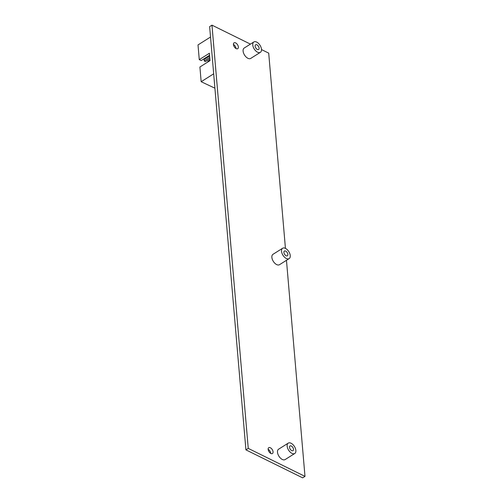 <?xml version="1.0" encoding="UTF-8"?>
<svg xmlns="http://www.w3.org/2000/svg" width="503" height="503" viewBox="0 0 503 503"><rect width="100%" height="100%" fill="white"/><g stroke="black" fill="none" stroke-linecap="round" stroke-linejoin="round"><path stroke-width="0.75" d="M287.867 254.405A2.785 1.566 57.8 0 0 286.503 251.72A2.785 1.566 57.8 0 0 284.396 251.072A2.785 1.566 57.8 0 0 283.906 252.456A2.785 1.566 57.8 0 0 285.27 255.14A2.785 1.566 57.8 0 0 287.37 255.788A2.785 1.566 57.8 0 0 287.867 254.405M293.494 449.28A2.785 1.566 57.8 0 0 292.124 446.589A2.785 1.566 57.8 0 0 290.024 445.947A2.785 1.566 57.8 0 0 289.527 447.324A2.785 1.566 57.8 0 0 290.891 450.015A2.785 1.566 57.8 0 0 292.998 450.657A2.785 1.566 57.8 0 0 293.494 449.28M259.102 48.118A2.785 1.566 57.8 0 0 257.737 45.433A2.785 1.566 57.8 0 0 255.631 44.786A2.785 1.566 57.8 0 0 255.14 46.169A2.785 1.566 57.8 0 0 256.505 48.854A2.785 1.566 57.8 0 0 258.605 49.501A2.785 1.566 57.8 0 0 259.102 48.118M287.15 446.155A6.124 3.446 57.8 0 0 290.156 452.071A6.124 3.446 57.8 0 0 294.777 453.486A6.124 3.446 57.8 0 0 295.871 450.455A6.124 3.446 57.8 0 0 292.865 444.533A6.124 3.446 57.8 0 0 288.244 443.124A6.124 3.446 57.8 0 0 287.15 446.155M288.244 443.124L278.587 449.21A6.124 3.446 57.8 0 0 277.499 452.241A6.124 3.446 57.8 0 0 280.498 458.158A6.124 3.446 57.8 0 0 285.126 459.572L294.777 453.486M281.523 251.28A6.124 3.446 57.8 0 0 284.528 257.196A6.124 3.446 57.8 0 0 289.15 258.611A6.124 3.446 57.8 0 0 290.244 255.581A6.124 3.446 57.8 0 0 287.238 249.664A6.124 3.446 57.8 0 0 282.617 248.249A6.124 3.446 57.8 0 0 281.523 251.28M282.617 248.249L272.959 254.336A6.124 3.446 57.8 0 0 271.872 257.366A6.124 3.446 57.8 0 0 274.871 263.289A6.124 3.446 57.8 0 0 279.498 264.697L289.15 258.611M252.758 44.993A6.124 3.446 57.8 0 0 255.763 50.91A6.124 3.446 57.8 0 0 260.384 52.325A6.124 3.446 57.8 0 0 261.478 49.294A6.124 3.446 57.8 0 0 258.473 43.377A6.124 3.446 57.8 0 0 253.852 41.963A6.124 3.446 57.8 0 0 252.758 44.993M253.852 41.963L244.194 48.049A6.124 3.446 57.8 0 0 243.106 51.086A6.124 3.446 57.8 0 0 246.105 57.002A6.124 3.446 57.8 0 0 250.733 58.411L260.384 52.325M268.143 449.393A3.452 1.943 -122.2 0 1 268.759 447.683A3.452 1.943 -122.2 0 1 271.369 448.481A3.452 1.943 -122.2 0 1 273.06 451.813A3.452 1.943 -122.2 0 1 272.444 453.524A3.452 1.943 -122.2 0 1 269.841 452.725A3.452 1.943 -122.2 0 1 268.143 449.393M268.137 449.286A3.452 1.943 -122.2 0 1 270.721 453.291A3.452 1.943 -122.2 0 1 270.727 453.398M233.436 44.553A3.452 1.943 -122.2 0 1 234.052 42.843A3.452 1.943 -122.2 0 1 236.661 43.642A3.452 1.943 -122.2 0 1 238.353 46.974A3.452 1.943 -122.2 0 1 237.737 48.684A3.452 1.943 -122.2 0 1 235.134 47.886A3.452 1.943 -122.2 0 1 233.436 44.553M233.43 44.446A3.452 1.943 -122.2 0 1 236.014 48.451A3.452 1.943 -122.2 0 1 236.02 48.558M286.465 260.303L304.988 476.379L302.655 477.85L245.917 449.864L209.632 26.621L211.964 25.15L250.431 44.119M304.988 476.379L248.249 448.393L211.964 25.15M261.497 49.577L268.709 53.136L285.44 248.369M245.917 449.864L248.249 448.393M207.557 57.292L207.5 56.657L209.575 55.349M209.87 58.807L205.494 61.567L204.224 60.945L204.099 59.473L209.625 55.984M204.224 60.945L209.751 57.455M207.953 61.919L207.902 61.347L209.977 60.039M214.907 88.195L201.162 81.719L199.905 67L210.028 60.618L209.393 53.255L199.27 59.637L198.012 44.918L210.524 37.027M201.162 81.719L213.681 73.828M209.569 55.28L201.175 60.574L199.27 59.637"/></g></svg>
